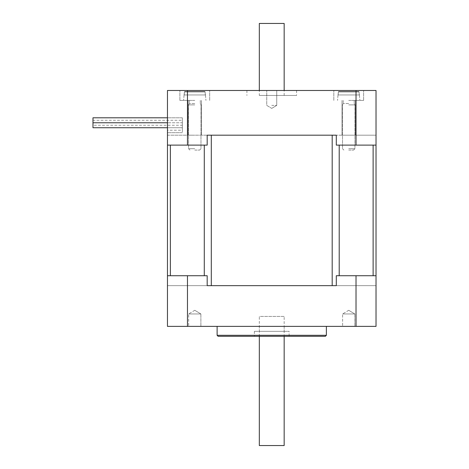 <?xml version="1.0" encoding="UTF-8"?>
<svg xmlns="http://www.w3.org/2000/svg" width="469" height="469" viewBox="0 0 469 469"><rect width="100%" height="100%" fill="white"/><g stroke="black" fill="none" stroke-linecap="round" stroke-linejoin="round"><path stroke-width="0.35" stroke-dasharray="2.35 1.76" d="M167.462 275.719L207.187 275.719L167.462 275.719L167.462 285.65L207.187 285.65L167.462 285.65L167.462 135.183L167.462 145.114L207.187 145.114L167.462 145.114L167.462 135.183L170.37 135.183L167.462 135.183L167.462 145.114L207.187 145.114L207.187 135.183L170.37 135.183L376.027 135.183L339.21 135.183L376.027 135.183L376.027 285.65L376.027 275.719L376.027 285.65L167.462 285.65L167.462 275.719L167.462 285.65L336.302 285.65L336.302 275.719L376.027 275.719L336.302 275.719L376.027 275.719L376.027 326.371L167.462 326.371L167.462 275.719L207.187 275.719L207.187 285.65M336.302 135.183L336.302 145.114L376.027 145.114L376.027 135.183L376.027 145.114L336.302 145.114L376.027 145.114L376.027 135.183L207.187 135.183M336.302 285.65L376.027 285.65L376.027 275.719M325.375 336.302L218.114 336.302M217.118 335.306L326.371 335.306M326.371 326.371L217.118 326.371L326.371 326.371M289.127 336.302L254.362 336.302L289.127 336.302L289.127 331.337L254.362 331.337L289.127 331.337M259.328 331.337L284.161 331.337L259.328 331.337L259.328 316.434L284.161 316.434L284.161 331.337M284.161 316.434L259.328 316.434M200.879 313.954L188.667 313.954L200.879 313.954L200.879 326.371L188.667 326.371L200.879 326.371L188.667 326.371L200.879 326.371L200.879 313.954L188.667 313.954L200.879 313.954L194.776 310.285L200.879 313.954M354.822 313.954L342.61 313.954L354.822 313.954L354.822 326.371L342.61 326.371L354.822 326.371L342.61 326.371L354.822 326.371L354.822 313.954L342.61 313.954L354.822 313.954L348.713 310.285L354.822 313.954M356.018 275.719L356.018 326.371M187.471 275.719L187.471 326.371M271.744 95.453L296.572 95.453L271.744 95.453M271.744 90.488L296.572 90.488L271.744 90.488M182.359 130.218L182.359 127.732L182.359 132.698L182.359 127.732L167.462 127.732L167.462 132.698L167.462 117.801L167.462 127.732L167.462 122.767L167.462 127.732L182.359 127.732L182.359 130.218L167.462 130.218M182.359 127.732L182.359 122.767L167.462 122.767L182.359 122.767L182.359 125.252L92.973 125.252L92.973 120.287L182.359 120.287L182.359 122.767L182.359 117.801L182.359 127.732M182.359 125.252L182.359 120.287M348.713 135.183L355.42 135.183L348.713 135.183M194.776 135.183L188.069 135.183L194.776 135.183M376.027 145.114L376.027 90.488L167.462 90.488L167.462 145.114M194.776 100.419L179.873 100.419L194.776 100.419M194.776 90.488L179.873 90.488L194.776 90.488M348.713 100.419L363.616 100.419L348.713 100.419M348.713 90.488L363.616 90.488L348.713 90.488M271.744 105.384L276.745 105.384L271.744 105.384M187.471 145.114L187.471 90.488M356.018 145.114L356.018 90.488M92.973 117.801L92.973 127.732M92.973 120.287L92.973 125.252M194.776 148.708L188.567 148.708L194.776 148.708M194.776 150.08L199.612 150.08L194.776 150.08M194.776 104.892L188.567 104.892L194.776 104.892M184.182 94.961L184.452 91.936A0.504 0.498 2.8 0 1 184.95 91.484L204.595 91.484A0.504 0.498 -2.8 0 1 205.1 91.936L205.363 94.961L184.182 94.961L205.363 94.961L205.1 91.936A0.504 0.498 -2.8 0 0 204.595 91.484L184.95 91.484A0.504 0.498 2.8 0 0 184.452 91.936L184.077 94.961L184.452 91.936A0.504 0.498 2.8 0 1 184.95 91.484L204.595 91.484A0.504 0.498 -2.8 0 1 205.1 91.936L205.469 94.961L184.182 94.961L205.363 94.961L205.1 91.936A0.504 0.498 -2.8 0 0 204.595 91.484L184.95 91.484A0.504 0.498 2.8 0 0 184.452 91.936L184.182 94.961M194.776 103.52L189.253 103.52L194.776 103.52M204.595 91.484L184.95 91.484L204.595 91.484M348.713 148.708L354.922 148.708L348.713 148.708M348.713 150.08L353.55 150.08L348.713 150.08M348.713 104.892L354.922 104.892L348.713 104.892M338.126 94.961L338.389 91.936A0.504 0.498 2.8 0 1 338.894 91.484L358.539 91.484A0.504 0.498 -2.8 0 1 359.037 91.936L359.307 94.961L338.126 94.961L359.307 94.961L359.037 91.936A0.504 0.498 -2.8 0 0 358.539 91.484L338.894 91.484A0.504 0.498 2.8 0 0 338.389 91.936L338.02 94.961L338.389 91.936A0.504 0.498 2.8 0 1 338.894 91.484L358.539 91.484A0.504 0.498 -2.8 0 1 359.037 91.936L359.412 94.961L338.126 94.961L359.307 94.961L359.037 91.936A0.504 0.498 -2.8 0 0 358.539 91.484L338.894 91.484A0.504 0.498 2.8 0 0 338.389 91.936L338.126 94.961M348.713 103.52L343.191 103.52L348.713 103.52M358.539 91.484L338.894 91.484L358.539 91.484M259.328 445.55L284.161 445.55M259.328 326.371L284.161 326.371L259.328 326.371L259.328 336.302M284.161 23.45L259.328 23.45M259.328 95.453L284.161 95.453L259.328 95.453L259.328 90.488M170.37 145.114L170.37 275.719M204.279 275.719L204.279 145.114M211.302 135.183L211.302 285.65M332.187 285.65L332.187 135.183M373.119 275.719L373.119 145.114M339.21 145.114L339.21 275.719M184.452 91.936L205.1 91.936L184.452 91.936M338.389 91.936L359.037 91.936L338.389 91.936M254.362 331.337L254.362 336.302M194.776 310.285L188.667 313.954L188.667 326.371L188.667 313.954L194.776 310.285M348.713 310.285L342.61 313.954L342.61 326.371L342.61 313.954L348.713 310.285M246.917 90.488L246.917 95.453M296.572 90.488L296.572 95.453M182.359 132.698L167.462 132.698L182.359 132.698M182.359 117.801L167.462 117.801L182.359 117.801M209.672 100.419L209.672 90.488L209.672 100.419M179.873 100.419L179.873 90.488L179.873 100.419M201.477 135.183L201.477 100.419L201.477 135.183M188.069 135.183L188.069 100.419L188.069 135.183M363.616 100.419L363.616 90.488L363.616 100.419M333.817 100.419L333.817 90.488L333.817 100.419M355.42 135.183L355.42 100.419L355.42 135.183M342.012 135.183L342.012 100.419L342.012 135.183M271.744 108.392L276.745 105.384L276.745 90.488L276.745 105.384L271.744 108.392L266.744 105.384L266.744 90.488L266.744 105.384L271.744 108.392M199.612 150.08L200.978 148.708L200.978 104.892L200.978 148.708L199.612 150.08M189.939 150.08L188.567 148.708L188.567 104.892L188.567 148.708L189.939 150.08M184.077 94.961L183.602 100.419L184.077 94.961M205.469 94.961L205.944 100.419L205.469 94.961M189.253 100.419L189.253 103.52L188.567 104.892L189.253 103.52L189.253 100.419M200.292 100.419L200.292 103.52L200.978 104.892L200.292 103.52L200.292 100.419M353.55 150.08L354.922 148.708L354.922 104.892L354.922 148.708L353.55 150.08M343.877 150.08L342.511 148.708L342.511 104.892L342.511 148.708L343.877 150.08M338.02 94.961L337.539 100.419L338.02 94.961M359.412 94.961L359.887 100.419L359.412 94.961M343.191 100.419L343.191 103.52L342.511 104.892L343.191 103.52L343.191 100.419M354.236 100.419L354.236 103.52L354.922 104.892L354.236 103.52L354.236 100.419M284.161 326.371L284.161 336.302M284.161 95.453L284.161 90.488"/><path stroke-width="0.7" d="M207.187 135.183L207.187 145.114L167.462 145.114L167.462 326.371L376.027 326.371L376.027 145.114L336.302 145.114L336.302 135.183L207.187 135.183L336.302 135.183M207.187 285.65L336.302 285.65L207.187 285.65L207.187 275.719L167.462 275.719M376.027 275.719L336.302 275.719L336.302 285.65M187.471 275.719L187.471 326.371M356.018 275.719L356.018 326.371M218.114 336.302L325.375 336.302L326.371 335.306L217.118 335.306L218.114 336.302M326.371 326.371L326.371 335.306M356.018 145.114L356.018 90.488L167.462 90.488L167.462 145.114M187.471 145.114L187.471 90.488M376.027 145.114L376.027 90.488L356.018 90.488M92.973 127.732L167.462 127.732L92.973 127.732L92.973 122.767L167.462 122.767L92.973 122.767L92.973 117.801L167.462 117.801L92.973 117.801M284.161 336.302L284.161 445.55L259.328 445.55L259.328 336.302M259.328 90.488L259.328 23.45L284.161 23.45L284.161 90.488M170.37 275.719L170.37 145.114M204.279 145.114L204.279 275.719M211.302 285.65L211.302 135.183M373.119 145.114L373.119 275.719M339.21 275.719L339.21 145.114M332.187 135.183L332.187 285.65M217.118 326.371L217.118 335.306"/></g></svg>
